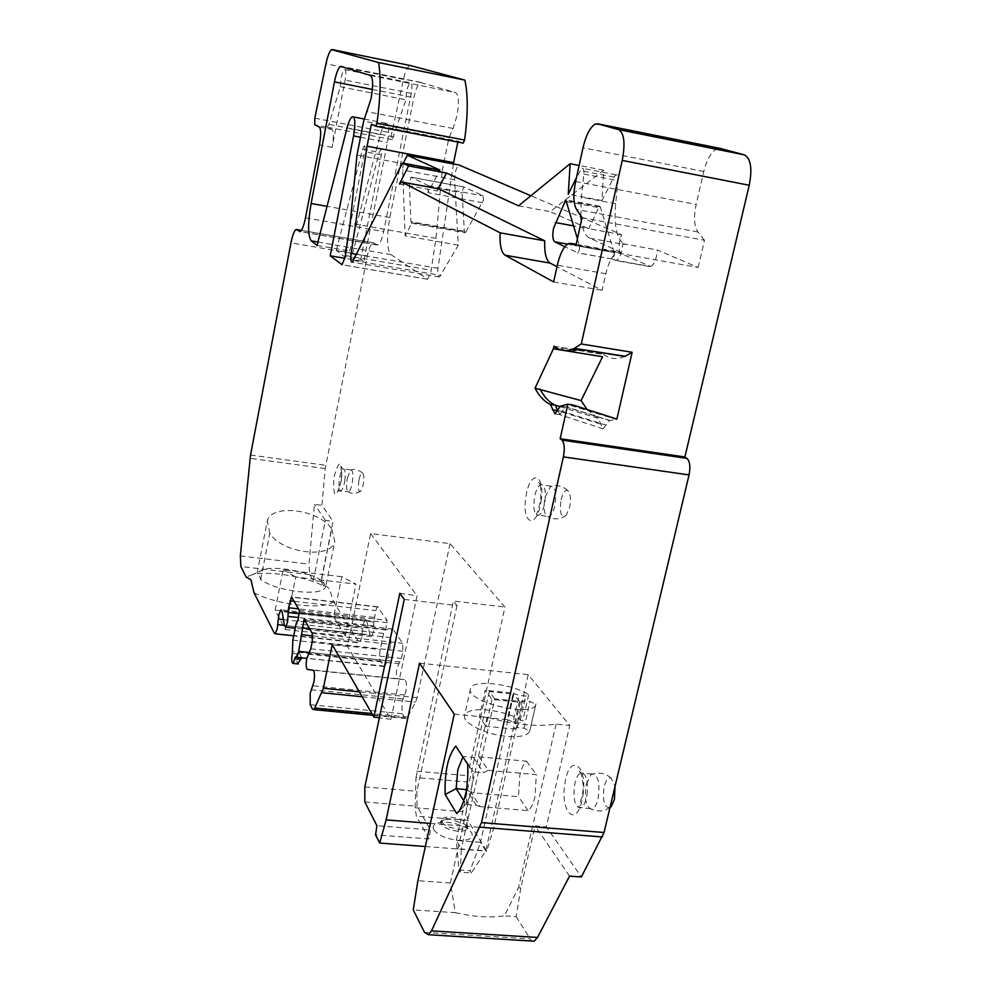 <?xml version="1.0" encoding="UTF-8"?>
<svg xmlns="http://www.w3.org/2000/svg" width="991" height="991" viewBox="0 0 991 991"><rect width="100%" height="100%" fill="white"/><g stroke="black" fill="none" stroke-linecap="round" stroke-linejoin="round"><path stroke-width="0.74" stroke-dasharray="4.96 3.72" d="M513.214 693.143L519.049 695.397L525.701 696.078L528.686 694.728C511.827 683.381 471.592 679.157 470.452 688.782C465.262 701.975 534.236 718.302 535.871 704.205L530.024 701.541L523.335 700.86L520.3 702.247L491.994 699.386L485.206 690.256L479.322 716.877L507.281 719.627L513.214 693.143L485.206 690.256M419.54 663.14L528.24 674.673L569.763 725.462L546.338 826.804L581.358 876.961M454.25 714.115L487.126 717.348C514.292 724.793 537.271 727.047 556.062 724.111L569.763 725.462M494.72 698.828L489.257 691.532L513.759 694.047L480.511 842.313L485.776 850.885L461.323 849.027L494.72 698.828L519.433 701.343L513.759 694.047M577.431 238.72L579.562 246.276L579.475 249.769L577.864 252.854L564.808 246.722M438.902 188.897L436.944 190.929L438.109 188.748M576.205 244.281L620.75 252.284L617.455 252.321C612.549 254.984 608.685 262.132 605.848 273.739L602.132 290.313L556.979 266.69M620.75 252.284L589.695 238.162C585.495 236.044 582.72 230.259 581.37 220.82M580.875 215.951L581.383 197.259L583.848 174.057C584.145 169.87 583.501 167.913 581.903 168.173L576.489 177.55M624.801 356.512C616.947 359.733 609.886 359.076 603.643 354.53L602.578 356.723M560.361 406.199L565.427 406.967L562.306 411.364L606.046 425.127L609.576 420.543L616.873 419.082M587.118 409.518L598.143 418.313L603.11 428.843L606.034 425.102M553.647 281.94L602.132 290.313M553.969 346.193L603.147 354.159M341.796 576.712L283.116 569.738L275.176 610.159L285.259 629.545L295.665 577.01L355.967 584.12L341.796 576.712L333.682 616.724L275.176 610.159M283.116 569.738L295.665 577.01M331.725 528.884L334.809 541.309L325.543 587.304L323.685 582.658L321.357 580.503L331.725 528.884C319.176 509.51 272.017 503.341 267.297 520.733L257.177 572.947L259.184 575.09L260.732 579.735C269.131 585.446 281.531 589.397 297.907 591.602C313.825 593.126 323.041 591.689 325.543 587.304M321.357 580.503L321.096 580.317C309.886 572.092 277.653 565.849 263.879 569.268L257.177 572.947M263.879 569.268L252.655 574.619C269.304 570.581 305.637 576.489 323.846 586.115L326.535 586.238L329.582 588.964L333.459 601.748L359.423 642.936L293.72 635.813M252.655 574.619L246.127 577.022M399.819 593.299L417.038 595.789L390.925 719.317L347.469 646.367L370.597 533.579L450.063 543.625L504.939 607.062L467.628 775.718L466.91 781.973L415.985 777.539L415.118 807.752L416.381 816.2L429.103 838.968L430.453 829.925L376.914 825.701M450.063 543.625L417.124 697.652L415.65 702.062L407.598 717.038L406.223 718.574L404.824 717.88L402.235 713.681L401.875 702.384L405.864 691.52C406.917 684.967 406.533 681.028 404.724 679.702L397.948 678.773C396.326 677.559 395.991 674.004 396.933 668.095L401.417 658.47L402.928 651.273L402.668 643.27L392.882 629.037L390.776 637.609L390.776 644.361L312.735 635.875M299.294 613.726L373.904 622.088L375.738 610.617L377.509 606.777L387.159 620.316L385.697 629.954L383.591 633.447L380.222 649.588C379.28 654.915 379.38 658.817 380.519 661.319L384.632 666.534L387.345 660.737L390.776 644.361M373.904 622.088L373.52 631.824L371.34 636.569L369.977 634.897L366.843 621.047L365.419 619.301L363.09 624.404L361.703 637.907L359.423 642.936M323.846 586.115L320.973 581.432L333.038 521.291L321.902 505.323L325.221 468.57L367.302 255.951C368.912 248.431 370.795 244.059 372.938 242.832L377.819 245.05C380.011 243.798 381.956 239.326 383.628 231.597L411.277 93.352C412.405 86.576 412.107 83.071 410.41 82.835C408.936 83.715 407.635 86.7 406.521 91.804L405.901 99.769L392.25 139.607C391.222 139.384 391.086 137.192 391.841 133.005L403.461 79.404C405.307 71.476 407.388 66.868 409.679 65.567L410.336 65.542M463.169 143.1L458.04 141.131L457.854 142.047M453.42 163.973L437.96 268.313C437.291 274.086 437.811 276.972 439.509 276.997L458.288 245.173L454.584 179.705C454.782 172.471 456.219 167.603 458.883 165.113L459.155 165.051M518.553 205.818L550.154 211.653L603.692 170.217L601.958 200.541L613.974 177.092L616.006 174.75C617.666 174.503 618.359 176.46 618.074 180.622L615.659 203.712C613.776 225.96 616.774 239.549 624.64 244.504L622.819 243.699L622.026 250.128C620.626 255.777 618.756 259.196 616.414 260.41L650.715 266.517L621.345 253.807C618.979 251.949 618.471 247.428 619.809 240.268L621.679 234.681L530.903 195.747M650.715 266.517C653.143 265.34 655.076 261.946 656.488 256.335L657.281 249.943L698.135 267.471L575.932 245.533M582.051 217.698L704.49 240.28L698.135 267.471M704.49 240.28L697.912 232.005C694.146 226.208 693.564 217.017 696.165 204.443L703.796 171.493C706.992 159.043 711.476 151.412 717.261 148.6L719.714 148.303M528.24 674.673L493.592 828.464L486.73 851.182L467.789 820.362L466.327 811.963L466.91 781.973M465.807 232.03L483.459 200.182L483.174 195.908L464.11 187.026L462.351 190.198L462.103 192.911L464.37 231.237L465.151 232.724L465.807 232.03L412.206 222.455L411.587 223.173L410.893 221.687L409.345 183.162L411.017 177.191L428.608 185.812L427.976 192.675L439.942 170.08M442.147 171.022L448.985 137.625L453.073 128.483L456.987 115.774C459.291 102.655 458.833 94.938 455.625 92.621L420.506 82.488C417.954 83.975 415.737 89.041 413.842 97.675L389.835 217.562C386.391 237.171 386.8 249.534 391.049 254.65L427.592 279.227L430.936 271.968L435.966 238.348L442.147 171.022L357.02 155.03M371.352 124.371L458.04 141.131M458.288 245.173L405.133 235.808L412.206 222.455M621.679 234.681L588.704 228.648L550.154 211.653M403.287 163.193L402.631 170.006L405.133 235.808M579.562 246.276L614.123 252.482L614.061 255.951L611.955 258.998L616.414 260.41M614.123 252.482L600.323 206.896L599.431 206.178L588.704 228.648L573.814 225.936M622.819 243.699L657.281 249.943M569.528 876.106L535.066 825.887L546.338 826.804M556.062 724.111L518.479 887.775L520.808 887.936L535.066 825.887M520.808 887.936L516.175 916.625L504.394 915.857L518.479 887.775M487.126 717.348L450.36 882.993L455.365 912.649L413.247 909.899M455.365 912.649C473.636 916.886 489.975 917.951 504.394 915.857M516.175 916.625L531.622 941.041M450.36 882.993L417.892 880.714M520.3 702.247L514.267 729.029L486.024 726.292L491.994 699.386M333.682 616.724L345.339 636.111L285.259 629.545M253.969 592.63C275.399 604.795 324.168 610.245 333.459 601.748M260.732 579.735L269.763 533.22C281.878 553.449 331.663 559.42 334.809 541.309M269.763 533.22L267.297 520.733M385.697 629.954L297.994 620.23M383.591 633.447L296.111 623.797M380.519 661.319L292.679 651.682M298.898 652.338L298.291 654.072C296.755 659.065 296.532 662.347 297.622 663.908M301.611 657.813L383.443 665.964M299.059 652.71L301.487 657.355M295.405 656.983L301.673 657.652M390.776 637.609L309.626 628.703M347.469 646.367L332.22 644.72M390.925 719.317L379.367 717.818M404.241 599.419L457 605.551L453.407 601.042L504.939 607.062M370.597 533.579L417.038 595.789M457 605.551L416.877 791.313L417.05 806.253L430.453 829.925M415.985 777.539L453.407 601.042M425.35 846.525L486.73 851.182M429.103 838.968L375.552 834.831M433.773 829.74C438.072 835.339 446.198 838.869 458.152 840.343C469.375 840.665 473.884 838.126 471.654 832.725L469.226 830.037C463.738 825.837 456.492 823.261 447.511 822.319L438.641 822.79C433.736 824.091 432.113 826.407 433.773 829.74M430.391 823.422L493.592 828.464M450.571 819.198L444.612 819.495L440.983 822.084L441.391 824.14C444.29 827.857 449.741 830.21 457.718 831.201C463.243 831.499 466.427 830.545 467.257 828.303L465.175 824.363L450.571 819.198M458.176 829.157C463.701 829.467 466.872 828.501 467.702 826.271C466.947 821.787 461.372 818.752 451.016 817.179C445.467 816.844 442.271 817.81 441.429 820.053C442.159 824.537 447.746 827.572 458.176 829.157M507.281 719.627L513.09 721.919L519.049 695.397M513.09 721.919L519.718 722.575L525.701 696.078M486.024 726.292L479.322 716.877M514.267 729.029L517.314 727.567L523.991 728.212L529.801 730.924C527.98 735.557 520.374 737.378 506.958 736.375C485.689 734.641 461.917 722.736 464.606 715.465L464.606 715.44C466.588 710.733 474.317 708.924 487.783 710.027C501.582 711.649 513.227 715.353 522.715 721.138L519.718 722.575M528.686 694.728L522.715 721.138M529.875 730.54L535.933 703.833M523.991 728.212L530.024 701.541M517.314 727.567L523.335 700.86M345.339 636.111L355.967 584.12M609.973 420.469L565.985 406.805L572.959 404.96M601.958 200.541L568.264 194.211M603.692 170.217L579.128 165.46M565.427 406.967L560.918 406.025M557.425 410.2L559.841 414.325M560.039 414.263L562.306 411.339M399.435 184.016L436.944 190.929M598.143 418.313L559.804 406.545M600.373 424.012L557.462 410.559M327.241 127.207L328.938 124.408L340.272 86.75L340.966 78.71C342.044 73.532 343.245 70.497 344.558 69.581C346.057 69.766 346.243 73.284 345.116 80.135L332.158 147.349C333.856 137.353 333.781 131.382 331.923 129.437L327.241 127.207L314.754 124.816M340.272 86.75L405.901 99.769M320.973 581.432L313.342 580.528L309.799 574.656L308.969 564.152L314.432 504.357L321.902 505.323M313.342 580.528L325.37 520.312L333.038 521.291M325.37 520.312L314.432 504.357M317.07 245.434L349.662 251.045L352.66 253.262L336.296 250.45L344.1 256.421L360.749 259.258L363.796 261.525L344.868 258.292M349.662 251.045L380.358 134.578C382.142 128.074 384 124.284 385.945 123.243C388.98 123.578 389.488 129.957 387.444 142.394L363.796 261.525M336.296 250.45L362.632 149.245L364.254 145.875L380.978 149.046C381.894 149.158 382.055 151.078 381.436 154.819L360.749 259.258M380.978 149.046L379.33 152.403L352.66 253.262M364.254 145.875C365.134 145.987 365.27 147.907 364.663 151.66L344.1 256.421M448.985 137.625L363.66 121.1M435.966 238.348L350.17 223.198M347.358 477.811L350.839 469.883C353.031 470.477 353.453 475.147 352.09 483.868C351.099 488.439 349.947 491.078 348.609 491.784L348.337 491.833C346.367 490.632 346.045 485.949 347.358 477.811M359.015 479.768C360.067 475.073 361.257 472.818 362.57 473.004C364.044 474.553 364.242 478.542 363.164 484.971L360.749 491.301C358.358 492.168 357.788 488.328 359.015 479.768M586.375 784.03L590.933 774.689L592.085 773.971C598.267 774.851 600.249 783.175 598.019 798.944C596.632 804.469 594.736 807.801 592.321 808.941L591.255 809.164C585.792 806.538 584.157 798.164 586.375 784.03M609.961 807.653C604.225 807.69 602.305 800.666 604.213 786.581C605.935 780.115 608.226 777.254 611.1 778.034L615.052 786.247M545.075 497.048L550.934 486.135C555.493 486.606 556.781 493.171 554.811 505.856C553.35 511.926 551.392 515.543 548.977 516.707L548.159 516.856C544.195 515.085 543.167 508.47 545.075 497.048M561.079 499.749C562.826 492.985 565.006 489.901 567.632 490.483C570.506 492.961 571.163 498.56 569.614 507.305L566.096 515.431C561.055 517.934 559.382 512.719 561.079 499.749M455.786 746.136L462.871 756.926M467.616 764.148L473.277 771.766L463.231 756.492L473.425 757.421L479.161 756.876L488.241 770.304L536.317 774.603L535.004 796.591C533.269 803.8 530.965 808.47 528.092 810.601L480.14 806.612L471.22 792.651L518.479 796.69L519.817 775.185C521.477 768.149 523.719 763.491 526.543 761.212L479.161 756.876M488.241 770.304L483.633 772.695L473.277 771.766L471.592 791.165L467.083 803.057L458.375 811.914M480.14 806.612L476.374 805.287L466.03 804.419L463.813 800.852M476.374 805.287L466.451 789.678M471.22 792.651L466.476 789.567M528.092 810.601L518.479 796.69M526.543 761.212L536.317 774.603M473.425 757.421L483.633 772.695M364.824 801.954L417.05 806.253M364.849 786.904L416.877 791.313M519.433 701.343L485.776 850.885L471.382 872.972L460.32 872.179L461.323 849.027L456.281 840.442L480.511 842.313L470.093 870.779L471.382 872.972M489.257 691.532L456.281 840.442L459.068 869.974L460.32 872.179M459.068 869.974L470.093 870.779M605.848 273.739L557.301 265.216M565.266 350.492L559.395 347.37L603.643 354.53M341.362 480.573C341.821 459.49 339.294 458.573 333.769 477.823C333.236 498.882 335.776 499.798 341.362 480.573M541.036 501.347C545.645 472.732 529.665 469.053 525.911 497.048C521.241 524.772 536.961 530.111 541.036 501.347M582.869 796.008C588.047 764.073 569.057 752.293 564.895 783.782C560.051 811.629 575.92 828.315 581.977 800.617L582.869 796.008M437.96 268.313L356.698 254.365M353.614 260.509L440.983 275.411M482.58 202.709L427.976 192.675M454.584 179.705L402.631 170.006M428.608 185.812L483.174 195.908M464.11 187.026L411.253 177.203M409.345 183.162L462.103 192.911M464.37 231.237L410.893 221.687M567.397 244.12L621.345 253.807M649.142 266.492L614.903 260.385M611.955 258.998L577.431 252.854M600.323 206.896L566.654 200.616M566.951 201.669L598.353 207.528M589.695 238.174L624.64 244.504M424.532 932.382L529.603 938.873M274.408 633.36L358.482 642.478M362.223 633.955L284.405 625.408M283.414 619.573L362.57 628.344M366.843 621.047L282.063 611.546M284.417 625.507L369.977 634.897M374.041 625.953L298.526 617.542M374.325 617.43L298.613 608.895M294.414 601.364L375.738 610.617M378.203 607.087L292.11 597.226M299.468 610.456L387.159 620.316M387.221 622.645L299.48 612.81M292.853 640.186L380.222 649.588M292.32 653.441L298.291 654.072M387.345 660.737L309.489 652.499M305.079 620.539L392.325 630.226M393.117 629.136L304.373 619.276M312.239 633.398L402.668 643.27M402.928 651.273L312.276 641.511M310.802 648.808L401.417 658.47M400.054 661.988L309.551 652.4M308.3 654.147L398.642 663.697M397.948 678.773L307.359 669.42M313.144 670.25L404.724 679.702M404.774 695.025L312.834 685.772M311.199 689.736L402.978 698.903M402.235 713.681L310.233 704.712M312.351 708.937L404.824 717.88M407.598 717.038L371.848 713.57M362.161 696.723L415.65 702.062M417.124 697.652L359.349 691.854M415.118 807.752L466.327 811.963M416.74 771.221L467.628 775.718M467.789 820.362L416.381 816.2M615.659 203.712L581.383 197.259M583.848 174.057L618.074 180.622M613.974 177.092L579.933 170.551M562.306 411.364L557.264 410.596M703.796 171.493L582.993 147.783M575.622 181.502L696.165 204.443M697.912 232.005L576.527 209.473M403.461 79.404L325.977 63.783M314.791 118.177L391.841 133.005M393.836 136.869L328.938 124.408M319.313 127.021L331.923 129.437M411.277 93.352L345.116 80.135M332.158 147.349L319.449 144.959M305.488 217.834L383.628 231.597M376.803 244.926L300.112 231.597M301.413 230.333L373.917 242.944M367.302 255.951L290.958 242.845M250.525 455.03L325.692 465.299M325.221 468.57L250.042 458.338M240.342 555.901L308.969 564.152M309.799 574.656L240.838 566.48M426.886 279.152L341.969 264.746M317.938 242.039L391.049 254.65M360.501 137.254L387.444 142.394M362.632 149.245L379.33 152.403M381.436 154.819L364.663 151.66M380.358 134.578L346.986 128.186M389.835 217.562L327.042 206.339M372.368 89.413L413.842 97.675M421.249 82.464L341.152 66.298M370.399 75.465L455.625 92.621M453.073 128.483L367.376 111.748M345.376 255.517L431.246 270.221M344.806 480.771C345.698 473.054 345.178 469.077 343.245 468.842C341.92 469.561 340.78 472.212 339.789 476.795L339.442 478.851C338.538 486.531 339.058 490.508 341.003 490.768C342.304 490.062 343.456 487.423 344.447 482.852L344.806 480.771M587.068 794.745C588.258 780.375 586.115 773.116 580.652 772.943C578.249 774.107 576.353 777.464 574.991 783.026L574.384 786.185C573.17 800.443 575.313 807.715 580.813 807.975C583.191 806.823 585.074 803.49 586.449 797.953L587.068 794.745M544.976 501.533C546.091 490.297 544.641 484.686 540.64 484.71C538.224 485.9 536.28 489.554 534.83 495.649L534.298 498.51C533.158 509.696 534.607 515.308 538.633 515.332C541.036 514.168 542.957 510.538 544.431 504.444L544.976 501.533M321.096 580.317L326.535 586.238M439.509 276.997L352.313 262.157M458.883 165.113L406.768 155.24M411.017 177.191L463.85 187.014M411.587 223.173L465.151 232.724M612.401 259.01L577.864 252.854M599.431 206.178L566.332 199.996M365.419 619.301L281.394 609.861M371.34 636.569L295.231 628.232M377.509 606.777L291.911 596.978M384.632 666.534L306.801 658.358M392.882 629.037L304.311 619.189M406.223 718.574L372.876 715.341M444.612 819.495L438.641 822.79M465.175 824.363L469.226 830.037M467.257 828.303L467.702 826.271M440.983 822.084L441.429 820.053M470.452 688.782L464.606 715.465M535.871 704.205L529.801 730.924M571.163 405.629L616.068 419.329M616.006 174.75L581.903 168.173M617.455 252.321L568.438 243.513M565.675 406.892L609.614 420.556M554.972 413.879L560.002 414.634M603.11 428.843L559.779 414.696M717.261 148.6L595.219 124.098M409.679 65.567L331.626 49.637M392.25 139.607L327.488 127.207M344.558 69.581L410.41 82.835M377.819 245.05L300.199 231.56M296.086 229.454L372.938 242.832M385.945 123.243L364.465 119.069M353.539 116.95L352.338 116.715M420.506 82.488L342.775 66.806M427.592 279.227L342.031 264.721M350.839 469.883L343.245 468.842L340.867 466.761C340.991 463.751 342.651 474.639 341.226 480.486L338.389 490.966L348.609 491.784M362.57 473.004C358.284 469.561 354.27 468.582 350.504 470.068M360.724 491.325C355.831 493.877 351.694 494.038 348.287 491.833M592.085 773.971L580.652 772.943L578.744 770.614C579.054 767.245 585.26 781.379 582.336 795.327L578.806 807.281L592.321 808.941M611.1 778.034C604.882 772.918 598.155 771.803 590.933 774.689M609.998 807.492L605.191 810.019C601.871 811.505 597.189 811.22 591.156 809.164M550.934 486.135L540.64 484.71L538.621 482.456C540.491 481.539 541.16 487.783 540.615 501.173L536.49 514.713L548.977 516.707M567.632 490.483C562.454 485.801 556.57 484.525 550.017 486.655M566.084 515.444C560.336 519.42 554.341 519.891 548.073 516.856M467.083 803.057L459.49 810.44M438.629 188.971L401.045 182.022"/><path stroke-width="1.49" d="M719.714 148.303L744.303 154.844C750.794 158.325 752.442 168.458 749.233 185.255L684.892 456.975L686.949 458.387C689.897 461.31 690.603 466.823 689.055 474.924L604.052 832.502L581.358 876.961L569.528 876.106L537.531 937.449L534.186 941.202L428.496 934.711L424.532 932.382L413.247 909.899L417.892 880.714L454.25 714.115L419.54 663.14L386.118 819.879L430.391 823.422M564.808 246.722L554.811 241.854C552.656 240.02 552.247 235.474 553.573 228.227L565.799 199.897L577.431 238.72M556.979 266.69L550.166 263.123C546.128 260.422 544.307 252.99 544.716 240.825L438.902 188.897M581.37 220.82L580.875 215.951M576.489 177.55L568.264 194.211L570.135 163.726L518.553 205.818L446.507 173.053L438.109 188.748M428.496 934.711L431.506 930.871L481.502 822.617L563.384 456.888C564.907 448.613 564.424 443.014 561.922 440.091L560.163 438.703L567.868 404.192L572.971 404.972L616.873 419.082L632.147 352.276L624.801 356.512L579.425 349.154L572.08 351.198L565.266 350.492M567.868 404.192L560.361 406.199L554.972 413.879L550.377 404.427C544.418 401.702 539.302 396.301 535.029 388.212L581.073 400.575L587.118 409.518M581.073 400.575L602.578 356.723L553.399 348.782L553.969 346.193C559.89 351.037 566.666 351.755 574.297 348.349L581.296 343.976L622.249 160.431C625.408 143.249 624.206 132.98 618.619 129.635L597.833 123.825L595.219 124.098C590.128 127.145 586.053 135.036 582.993 147.783L575.622 181.502C573.083 194.36 573.38 203.688 576.527 209.473L582.051 217.698L575.932 245.533L571.547 243.452L568.438 243.513C563.805 246.264 560.088 253.498 557.301 265.216L553.647 281.94L505.026 255.183C501.26 252.519 499.625 245.062 500.121 232.823L401.689 182.022L399.435 184.016L408.589 165.943L402.47 163.032L352.313 262.157C350.864 262.169 350.48 259.27 351.186 253.423L367.066 146.197L453.618 162.611L457.854 142.047M632.147 352.276L581.296 343.976M367.066 146.197L371.352 124.371L375.862 126.204L376.989 123.107C380.519 97.353 381.064 77.174 378.599 62.544L331.626 49.637C329.631 51.012 327.748 55.731 325.977 63.783L314.791 118.177L314.754 124.816L319.313 127.021C321.096 128.966 321.146 134.937 319.449 144.959L305.488 217.834C303.878 225.675 302.106 230.246 300.199 231.56L296.086 229.454C294.216 230.754 292.506 235.214 290.958 242.845L250.525 455.03L240.342 555.901L240.838 566.48L246.127 577.022L250.958 579.797L253.969 592.63L274.408 633.36L275.201 633.806L277.269 628.69L278.781 615.002L280.887 609.812L282.063 611.546L284.417 625.507L285.557 627.167L287.526 622.323L288.554 607.756L291.515 596.929L299.468 610.456L297.994 620.23L296.111 623.797L292.853 640.186L292.32 653.441C291.391 659.647 291.651 662.991 293.113 663.45L295.405 656.983L296.235 657.256L298.687 651.347L304.175 619.177L312.239 633.398L312.276 641.511L310.802 648.808L306.739 658.643C305.798 664.639 305.996 668.231 307.359 669.42L313.144 670.25C314.667 671.576 314.903 675.565 313.862 682.217L310.183 693.279L310.233 704.712L312.351 708.937L313.54 709.606L314.754 708.032L323.376 688.25L332.22 644.72L373.892 717.112L399.819 593.299L404.241 599.419L364.849 786.904L364.824 801.954L376.914 825.701L375.552 834.831L379.689 843.056L386.118 819.879M535.029 388.212L553.399 348.782M456.702 813.512L459.49 810.44C465.881 798.969 468.594 783.534 467.616 764.148L455.786 746.136C447.994 755.613 444.464 771.741 445.182 794.522L456.702 813.512L458.375 811.914M330.201 255.789L353.552 135.928C355.583 123.417 355.187 117.025 352.338 116.715C350.517 117.793 348.733 121.62 346.986 128.186L317.07 245.434L311.298 240.887C307.78 235.833 307.718 223.371 311.124 203.502L334.45 81.869C336.271 73.111 338.29 67.933 340.508 66.347L370.399 75.465C373.099 77.707 373.31 85.474 371.03 98.79L363.66 121.1L357.02 155.03L350.17 223.198L345.079 257.301L342.031 264.721L330.201 255.789L344.868 258.292M332.196 49.575L410.336 65.542L464.853 80.11L378.599 62.544M464.853 80.11C468.111 94.702 468.012 114.683 464.581 140.065L463.169 143.1L375.775 126.229M453.618 162.611L453.42 163.973M459.155 165.051L530.903 195.747M403.287 163.193L407.313 155.24L439.942 170.08L402.47 163.032M446.507 173.053L408.589 165.943M560.163 438.703L684.892 456.975M534.186 941.202L531.622 941.041M297.622 663.908L301.611 657.813M312.735 635.875L302.02 634.711M309.626 628.703L302.181 627.885M379.367 717.818L373.892 717.112M379.689 843.056L425.35 846.525M579.128 165.46L570.135 163.726M559.804 406.545L555.369 405.183L557.425 410.2M555.369 405.183L550.377 404.427M539.909 388.968C544.27 397.081 549.423 402.495 555.356 405.183M615.052 786.247L614.42 799.353L611.36 806.401L609.961 807.653M445.182 794.522L456.157 788.601L457.83 769.673L462.871 756.926M466.451 789.678L456.157 788.601L463.813 800.852M500.121 232.823L544.716 240.825M625.346 356.277L579.425 349.154M464.581 140.065L376.989 123.107M356.698 254.365L351.186 253.423M407.313 155.24L459.477 165.113M554.811 241.854L567.397 244.12M573.814 225.936L555.369 222.554M564.759 201.26L566.951 201.669M571.547 243.452L576.205 244.281M597.833 123.825L720.259 148.415M744.303 154.844L618.619 129.635M622.249 160.431L749.233 185.255M686.949 458.387L561.922 440.091M563.384 456.888L689.055 474.924M604.052 832.502L481.502 822.617M480.016 827.188L602.454 836.974M537.531 937.449L431.506 930.871M284.405 625.408L277.814 624.677M278.236 619.003L283.414 619.573M298.526 617.542L288.108 616.39M288.084 612.475L299.294 613.726M298.613 608.895L288.554 607.756M289.917 600.843L294.414 601.364M309.489 652.499L298.687 651.347M301.066 659.399L295.058 658.767M303.68 620.378L305.079 620.539M371.848 713.57L314.754 708.032M322.001 692.734L362.161 696.723M359.349 691.854L323.376 688.25M557.289 410.547L552.433 409.828M300.112 231.597L299.344 231.46M296.916 229.553L301.413 230.333M311.298 240.887L317.938 242.039M353.552 135.928L360.501 137.254M327.042 206.339L311.124 203.502M334.45 81.869L372.368 89.413M401.689 182.022L439.323 188.971M505.026 255.183L550.166 263.123M574.297 348.349L579.376 349.179M375.862 126.204L463.342 143.1M293.72 635.813L275.201 633.806M295.231 628.232L285.557 627.167M306.801 658.358L296.235 657.256M298.229 663.97L293.113 663.45M372.876 715.341L313.54 709.606M364.465 119.069L353.539 116.95M342.775 66.806L340.508 66.347M611.397 806.352L609.998 807.492"/></g></svg>
